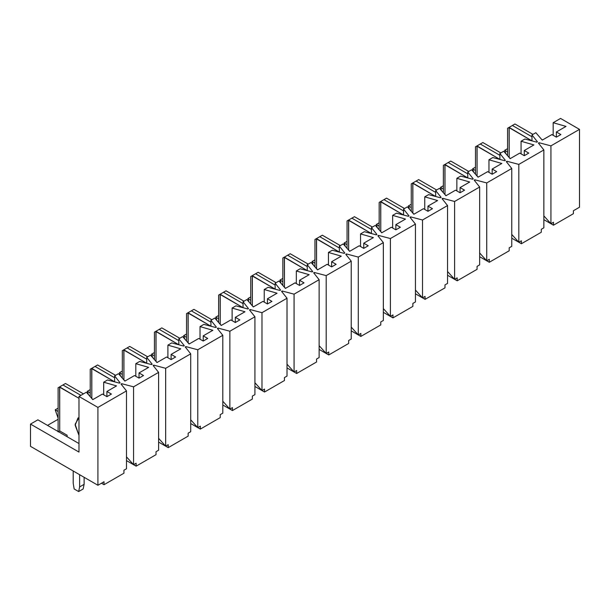 <?xml version="1.0" encoding="UTF-8"?>
<svg xmlns="http://www.w3.org/2000/svg" width="610" height="610" viewBox="0 0 610 610"><rect width="100%" height="100%" fill="white"/><g stroke="black" fill="none" stroke-linecap="round" stroke-linejoin="round"><path stroke-width="0.91" d="M30.5 446.337L30.5 424.095L37.881 419.832L30.5 424.095L30.5 446.337L97.92 485.263L104.02 481.74L104.02 484.706L101.451 483.219L104.02 484.706L123.929 473.215L104.02 484.706L104.02 481.74L97.92 485.263L30.5 446.337M47.519 425.391L58.11 419.276L47.519 425.391M58.11 418.163L55.22 409.821L58.11 408.151L55.22 409.821L58.11 411.491L55.22 409.821L58.11 418.163M88.503 394.678L87.329 391.284L90.219 389.615L87.329 391.284L90.219 392.954L87.329 391.284L88.503 394.678M120.605 376.149L119.43 372.748L122.32 371.078L119.43 372.748L122.32 374.418L119.43 372.748L120.605 376.149M152.713 357.612L151.539 354.212L154.429 352.542L151.539 354.212L154.429 355.882L151.539 354.212L152.713 357.612M184.822 339.076L183.641 335.675L186.53 334.005L183.641 335.675L186.53 337.345L183.641 335.675L184.822 339.076M216.924 320.54L215.749 317.139L218.639 315.469L215.749 317.139L218.639 318.809L215.749 317.139L216.924 320.54M249.032 302.003L247.851 298.603L250.74 296.94L247.851 298.603L250.74 300.272L247.851 298.603L249.032 302.003M281.134 283.467L279.959 280.066L282.849 278.404L279.959 280.066L282.849 281.736L279.959 280.066L281.134 283.467M313.243 264.931L312.061 261.53L314.951 259.868L312.061 261.53L314.951 263.2L312.061 261.53L313.243 264.931M345.344 246.394L344.17 243.001L347.06 241.331L344.17 243.001L347.06 244.663L344.17 243.001L345.344 246.394M377.453 227.858L376.271 224.465L379.161 222.795L376.271 224.465L379.161 226.127L376.271 224.465L377.453 227.858M409.554 209.321L408.38 205.928L411.27 204.258L408.38 205.928L411.27 207.591L408.38 205.928L409.554 209.321M441.663 190.785L440.481 187.392L443.371 185.722L440.481 187.392L443.371 189.062L440.481 187.392L441.663 190.785M473.764 172.249L472.59 168.856L475.48 167.186L472.59 168.856L475.48 170.525L472.59 168.856L473.764 172.249M505.873 153.712L504.691 150.319L507.581 148.649L504.691 150.319L507.581 151.989L504.691 150.319L505.873 153.712M126.491 390.911L121.039 384.056L121.68 383.682L133.559 386.831L158.6 372.375L153.141 365.52L153.781 365.146L165.661 368.303L190.709 353.838L185.249 346.983L185.89 346.61L197.77 349.766L222.81 335.302L217.351 328.447L217.991 328.073L229.871 331.23L254.919 316.773L249.459 309.91L250.1 309.537L261.98 312.694L287.02 298.237L281.561 291.374L282.209 291.008L294.081 294.157L319.129 279.7L313.67 272.838L314.31 272.472L326.19 275.621L351.23 261.164L345.771 254.301L346.419 253.935L358.291 257.084L383.339 242.627L377.88 235.765L378.52 235.399L390.4 238.548L415.44 224.091L409.981 217.229L410.629 216.863L422.509 220.012L447.549 205.555L442.09 198.7L442.73 198.326L454.61 201.475L479.651 187.018L474.191 180.163L474.839 179.79L486.719 182.939L511.759 168.482L506.3 161.627L506.94 161.253L518.82 164.403L543.861 149.946L538.409 143.091L539.049 142.717L550.929 145.866L579.5 129.373L560.559 118.439L553.171 122.701L566.019 126.407L556.381 131.966L560.88 134.566L556.381 137.158L551.89 134.566L542.259 140.125L535.839 132.705L531.981 134.932L537.441 141.794L536.8 142.16L524.92 139.011L521.07 141.238L533.91 144.944L524.28 150.502L528.771 153.095L524.28 155.695L519.781 153.095L510.151 158.661L503.73 151.242L499.88 153.468L505.339 160.331L504.691 160.697L492.819 157.548L488.961 159.774L501.809 163.48L492.171 169.039L496.67 171.631L492.171 174.231L487.68 171.631L478.049 177.197L471.629 169.778L467.771 172.005L473.23 178.86L472.59 179.233L460.71 176.084L456.859 178.311L469.7 182.016L460.07 187.575L464.561 190.167L460.07 192.768L455.571 190.167L445.94 195.734L439.52 188.315L435.67 190.541L441.129 197.396L440.481 197.77L428.609 194.62L424.751 196.839L437.591 200.553L427.961 206.111L432.459 208.704L427.961 211.304L423.47 208.704L413.839 214.27L407.419 206.851L403.561 209.077L409.02 215.932L408.38 216.306L396.5 213.157L392.649 215.376L405.49 219.089L395.859 224.648L400.351 227.24L395.859 229.833L391.361 227.24L381.73 232.799L375.31 225.387L371.459 227.614L376.919 234.469L376.271 234.842L364.391 231.693L360.54 233.912L373.381 237.618L363.751 243.184L368.249 245.777L363.751 248.369L359.26 245.777L349.629 251.335L343.209 243.924L339.351 246.15L344.81 253.005L344.17 253.379L332.29 250.23L328.439 252.448L341.28 256.154L331.649 261.721L336.14 264.313L331.649 266.906L327.151 264.313L317.52 269.872L311.1 262.46L307.249 264.687L312.709 271.541L312.061 271.915L300.181 268.758L296.33 270.985L309.171 274.691L299.54 280.257L304.039 282.849L299.54 285.442L295.049 282.849L285.419 288.408L278.991 280.996L275.14 283.223L280.6 290.078L279.959 290.452L268.08 287.295L264.229 289.521L277.07 293.227L267.439 298.793L271.93 301.386L267.439 303.978L262.94 301.386L253.31 306.944L246.89 299.533L243.039 301.752L248.491 308.614L247.851 308.988L235.971 305.831L232.12 308.058L244.961 311.763L235.33 317.322L239.829 319.922L235.33 322.515L230.839 319.922L221.209 325.481L214.781 318.069L210.93 320.288L216.39 327.151L215.749 327.517L203.87 324.367L200.019 326.594L212.859 330.3L203.229 335.858L207.72 338.458L203.229 341.051L198.73 338.458L189.1 344.017L182.68 336.606L178.829 338.825L184.281 345.687L183.641 346.053L171.761 342.904L167.91 345.13L180.751 348.836L171.12 354.395L175.619 356.995L171.12 359.587L166.629 356.995L156.991 362.553L150.571 355.142L146.72 357.361L152.18 364.223L151.539 364.589L139.659 361.44L135.809 363.667L148.649 367.373L139.019 372.931L143.51 375.531L139.019 378.124L134.52 375.531L124.89 381.09L118.47 373.671L114.619 375.897L120.071 382.76L119.43 383.126L107.551 379.977L103.7 382.203L116.54 385.909L106.91 391.467L111.409 394.06L106.91 396.66L102.419 394.06L92.781 399.626L86.361 392.207L78.98 396.477L97.92 407.411L126.491 390.911L97.92 407.411L97.92 485.263L97.92 407.411L78.98 396.477L78.98 452.079L30.5 424.095L78.98 452.079L78.98 396.477L86.361 392.207L92.781 399.626L102.419 394.06L106.91 396.66L106.91 391.467L116.54 385.909L103.7 382.203L107.551 379.977L119.43 383.126L120.071 382.76L114.619 375.897L118.47 373.671L124.89 381.09L134.52 375.531L139.019 378.124L139.019 372.931L148.649 367.373L135.809 363.667L139.659 361.44L151.539 364.589L152.18 364.223L146.72 357.361L150.571 355.142L156.991 362.553L166.629 356.995L171.12 359.587L171.12 354.395L180.751 348.836L167.91 345.13L171.761 342.904L183.641 346.053L184.281 345.687L178.829 338.825L182.68 336.606L189.1 344.017L198.73 338.458L203.229 341.051L203.229 335.858L212.859 330.3L200.019 326.594L203.87 324.367L215.749 327.517L216.39 327.151L210.93 320.288L214.781 318.069L221.209 325.481L230.839 319.922L235.33 322.515L235.33 317.322L244.961 311.763L232.12 308.058L235.971 305.831L247.851 308.988L248.491 308.614L243.039 301.752L246.89 299.533L253.31 306.944L262.94 301.386L267.439 303.978L267.439 298.793L277.07 293.227L264.229 289.521L268.08 287.295L279.959 290.452L280.6 290.078L275.14 283.223L278.991 280.996L285.419 288.408L295.049 282.849L299.54 285.442L299.54 280.257L309.171 274.691L296.33 270.985L300.181 268.758L312.061 271.915L312.709 271.541L307.249 264.687L311.1 262.46L317.52 269.872L327.151 264.313L331.649 266.906L331.649 261.721L341.28 256.154L328.439 252.448L332.29 250.23L344.17 253.379L344.81 253.005L339.351 246.15L343.209 243.924L349.629 251.335L359.26 245.777L363.751 248.369L363.751 243.184L373.381 237.618L360.54 233.912L364.391 231.693L376.271 234.842L376.919 234.469L371.459 227.614L375.31 225.387L381.73 232.799L391.361 227.24L395.859 229.833L395.859 224.648L405.49 219.089L392.649 215.376L396.5 213.157L408.38 216.306L409.02 215.932L403.561 209.077L407.419 206.851L413.839 214.27L423.47 208.704L427.961 211.304L427.961 206.111L437.591 200.553L424.751 196.839L428.609 194.62L440.481 197.77L441.129 197.396L435.67 190.541L439.52 188.315L445.94 195.734L455.571 190.167L460.07 192.768L460.07 187.575L469.7 182.016L456.859 178.311L460.71 176.084L472.59 179.233L473.23 178.86L467.771 172.005L471.629 169.778L478.049 177.197L487.68 171.631L492.171 174.231L492.171 169.039L501.809 163.48L488.961 159.774L492.819 157.548L504.691 160.697L505.339 160.331L499.88 153.468L503.73 151.242L510.151 158.661L519.781 153.095L524.28 155.695L524.28 150.502L533.91 144.944L521.07 141.238L524.92 139.011L536.8 142.16L537.441 141.794L531.981 134.932L535.839 132.705L542.259 140.125L551.89 134.566L556.381 137.158L556.381 131.966L566.019 126.407L553.171 122.701L560.559 118.439L579.5 129.373L550.929 145.866L550.929 223.717L553.491 222.238L553.491 225.204L549.64 222.978L553.491 225.204L573.4 213.713L553.491 225.204L553.491 222.238L550.929 223.717L543.861 219.646L550.929 223.717L550.929 145.866L539.049 142.717L538.409 143.091L543.861 149.946L518.82 164.403L518.82 242.254L521.39 240.775L521.39 243.741L517.539 241.514L521.39 243.741L541.291 232.25L521.39 243.741L521.39 240.775L518.82 242.254L511.759 238.182L518.82 242.254L518.82 164.403L506.94 161.253L506.3 161.627L511.759 168.482L486.719 182.939L486.719 260.79L489.281 259.311L489.281 262.277L485.43 260.051L489.281 262.277L509.19 250.786L489.281 262.277L489.281 259.311L486.719 260.79L479.651 256.711L486.719 260.79L486.719 182.939L474.839 179.79L474.191 180.163L479.651 187.018L454.61 201.475L454.61 279.327L457.18 277.847L457.18 280.813L453.329 278.587L457.18 280.813L477.081 269.323L457.18 280.813L457.18 277.847L454.61 279.327L447.549 275.247L454.61 279.327L454.61 201.475L442.73 198.326L442.09 198.7L447.549 205.555L422.509 220.012L422.509 297.863L425.071 296.384L425.071 299.35L421.22 297.123L425.071 299.35L444.98 287.851L425.071 299.35L425.071 296.384L422.509 297.863L415.44 293.784L422.509 297.863L422.509 220.012L410.629 216.863L409.981 217.229L415.44 224.091L390.4 238.548L390.4 316.399L392.97 314.92L392.97 317.886L389.119 315.66L392.97 317.886L412.871 306.388L392.97 317.886L392.97 314.92L390.4 316.399L383.339 312.32L390.4 316.399L390.4 238.548L378.52 235.399L377.88 235.765L383.339 242.627L358.291 257.084L358.291 334.936L360.861 333.456L360.861 336.415L357.01 334.196L360.861 336.415L380.77 324.924L360.861 336.415L360.861 333.456L358.291 334.936L351.23 330.856L358.291 334.936L358.291 257.084L346.419 253.935L345.771 254.301L351.23 261.164L326.19 275.621L326.19 353.472L328.76 351.985L328.76 354.951L324.909 352.733L328.76 354.951L348.661 343.46L328.76 354.951L328.76 351.985L326.19 353.472L319.129 349.393L326.19 353.472L326.19 275.621L314.31 272.472L313.67 272.838L319.129 279.7L294.081 294.157L294.081 372.008L296.651 370.522L296.651 373.488L292.8 371.269L296.651 373.488L316.56 361.997L296.651 373.488L296.651 370.522L294.081 372.008L287.02 367.929L294.081 372.008L294.081 294.157L282.209 291.008L281.561 291.374L287.02 298.237L261.98 312.694L261.98 390.545L264.549 389.058L264.549 392.024L260.691 389.805L264.549 392.024L284.451 380.533L264.549 392.024L264.549 389.058L261.98 390.545L254.919 386.465L261.98 390.545L261.98 312.694L250.1 309.537L249.459 309.91L254.919 316.773L229.871 331.23L229.871 409.081L232.44 407.594L232.44 410.56L228.59 408.334L232.44 410.56L252.349 399.07L232.44 410.56L232.44 407.594L229.871 409.081L222.81 405.002L229.871 409.081L229.871 331.23L217.991 328.073L217.351 328.447L222.81 335.302L197.77 349.766L197.77 427.618L200.339 426.131L200.339 429.097L196.481 426.87L200.339 429.097L220.24 417.606L200.339 429.097L200.339 426.131L197.77 427.618L190.709 423.538L197.77 427.618L197.77 349.766L185.89 346.61L185.249 346.983L190.709 353.838L165.661 368.303L165.661 446.154L168.23 444.667L168.23 447.633L164.38 445.407L168.23 447.633L188.139 436.142L168.23 447.633L168.23 444.667L165.661 446.154L158.6 442.075L165.661 446.154L165.661 368.303L153.781 365.146L153.141 365.52L158.6 372.375L133.559 386.831L133.559 464.683L136.129 463.203L136.129 466.17L132.271 463.943L136.129 466.17L156.03 454.679L136.129 466.17L136.129 463.203L133.559 464.683L126.491 460.611L133.559 464.683L133.559 386.831L121.68 383.682L121.039 384.056L126.491 390.911L126.491 468.762L126.491 390.911M156.03 454.679L156.03 451.713L158.6 450.226L158.6 372.375L158.6 450.226L156.03 451.713L156.03 454.679M123.929 473.215L123.929 470.249L126.491 468.762L123.929 470.249L123.929 473.215M103.7 394.807L103.7 382.203L103.7 394.807M114.619 381.852L114.619 375.897L114.619 381.852M188.139 436.142L188.139 433.176L190.709 431.689L190.709 353.838L190.709 431.689L188.139 433.176L188.139 436.142M135.809 376.271L135.809 363.667L135.809 376.271M146.72 363.316L146.72 357.361L146.72 363.316M220.24 417.606L220.24 414.64L222.81 413.153L222.81 335.302L222.81 413.153L220.24 414.64L220.24 417.606M167.91 357.735L167.91 345.13L167.91 357.735M178.829 344.78L178.829 338.825L178.829 344.78L156.03 331.596L156.03 361.44L155.931 331.283L159.24 329.377L178.829 340.677L159.24 329.377L161.81 327.89L154.429 332.153L155.931 331.283L178.829 344.757M252.349 399.07L252.349 396.103L254.919 394.624L254.919 316.773L254.919 394.624L252.349 396.103L252.349 399.07M200.019 339.198L200.019 326.594L200.019 339.198M210.93 326.243L210.93 320.288L210.93 326.243L188.139 313.06L188.139 342.904L188.04 312.747L191.349 310.841L210.93 322.149L191.349 310.841L193.919 309.354L186.53 313.616L188.04 312.747L210.93 326.22M284.451 380.533L284.451 377.567L287.02 376.088L287.02 298.237L287.02 376.088L284.451 377.567L284.451 380.533M232.12 320.662L232.12 308.058L232.12 320.662M243.039 307.707L243.039 301.752L243.039 307.707M316.56 361.997L316.56 359.031L319.129 357.551L319.129 279.7L319.129 357.551L316.56 359.031L316.56 361.997M264.229 302.125L264.229 289.521L264.229 302.125M275.14 289.171L275.14 283.223L275.14 289.171M348.661 343.46L348.661 340.494L351.23 339.015L351.23 261.164L351.23 339.015L348.661 340.494L348.661 343.46M296.33 283.589L296.33 270.985L296.33 283.589M307.249 270.634L307.249 264.687L307.249 270.634M380.77 324.924L380.77 321.958L383.339 320.479L383.339 242.627L383.339 320.479L380.77 321.958L380.77 324.924M328.439 265.053L328.439 252.448L328.439 265.053M339.351 252.098L339.351 246.15L339.351 252.098L316.56 238.922L316.56 268.758L316.46 238.609L319.77 236.695L339.351 248.003L319.77 236.695L322.339 235.208L314.951 239.478L316.46 238.609L339.351 252.083M412.871 306.388L412.871 303.422L415.44 301.942L415.44 224.091L415.44 301.942L412.871 303.422L412.871 306.388M360.54 246.516L360.54 233.912L360.54 246.516M371.459 233.561L371.459 227.614L371.459 233.561L348.661 220.385L348.661 250.23L348.562 220.073L351.871 218.159L371.459 229.467L351.871 218.159L354.44 216.68L347.06 220.942L348.562 220.073L371.459 233.546M444.98 287.851L444.98 284.885L447.549 283.406L447.549 205.555L447.549 283.406L444.98 284.885L444.98 287.851M392.649 227.98L392.649 215.376L392.649 227.98M403.561 215.025L403.561 209.077L403.561 215.025L380.77 201.849L380.77 231.693L380.671 201.536L383.98 199.623L403.561 210.93L383.98 199.623L386.549 198.143L379.161 202.406L380.671 201.536L403.561 215.01M477.081 269.323L477.081 266.356L479.651 264.87L479.651 187.018L479.651 264.87L477.081 266.356L477.081 269.323M424.751 209.444L424.751 196.839L424.751 209.444M435.67 196.489L435.67 190.541L435.67 196.489M509.19 250.786L509.19 247.82L511.759 246.333L511.759 168.482L511.759 246.333L509.19 247.82L509.19 250.786M456.859 190.915L456.859 178.311L456.859 190.915M467.771 177.96L467.771 172.005L467.771 177.96M541.291 232.25L541.291 229.284L543.861 227.797L543.861 149.946L543.861 227.797L541.291 229.284L541.291 232.25M488.961 172.378L488.961 159.774L488.961 172.378M499.88 159.423L499.88 153.468L499.88 159.423M573.4 210.747L579.5 207.225L579.5 129.373L579.5 207.225L573.4 210.747L573.4 213.713L573.4 210.747M521.07 153.842L521.07 141.238L521.07 153.842M531.981 140.887L531.981 134.932L531.981 140.887L509.19 127.703L509.19 157.548L509.091 127.391L512.4 125.477L531.981 136.785L512.4 125.477L514.97 123.998L507.581 128.26L509.091 127.391L531.981 140.864M78.98 443.554L37.881 419.832L78.98 443.554M553.171 135.306L553.171 122.701L553.171 135.306M560.88 134.566L556.381 131.966L556.381 137.158L560.88 134.566M528.771 153.095L524.28 150.502L524.28 155.695L528.771 153.095M496.67 171.631L492.171 169.039L492.171 174.231L496.67 171.631M464.561 190.167L460.07 187.575L460.07 192.768L464.561 190.167M432.459 208.704L427.961 206.111L427.961 211.304L432.459 208.704M400.351 227.24L395.859 224.648L395.859 229.833L400.351 227.24M368.249 245.777L363.751 243.184L363.751 248.369L368.249 245.777M336.14 264.313L331.649 261.721L331.649 266.906L336.14 264.313M304.039 282.849L299.54 280.257L299.54 285.442L304.039 282.849M271.93 301.386L267.439 298.793L267.439 303.978L271.93 301.386M239.829 319.922L235.33 317.322L235.33 322.515L239.829 319.922M207.72 338.458L203.229 335.858L203.229 341.051L207.72 338.458M175.619 356.995L171.12 354.395L171.12 359.587L175.619 356.995M143.51 375.531L139.019 372.931L139.019 378.124L143.51 375.531M111.409 394.06L106.91 391.467L106.91 396.66L111.409 394.06M539.049 143.899L539.049 142.717L539.049 143.899M543.861 215.894L550.929 223.717L543.861 215.894M506.94 162.435L506.94 161.253L506.94 162.435M511.759 234.431L518.82 242.254L511.759 234.431M474.839 180.964L474.839 179.79L474.839 180.964M479.651 252.967L486.719 260.79L479.651 252.967M442.73 199.5L442.73 198.326L442.73 199.5M447.549 271.503L454.61 279.327L447.549 271.503M410.629 218.037L410.629 216.863L410.629 218.037M415.44 290.04L422.509 297.863L415.44 290.04M378.52 236.573L378.52 235.399L378.52 236.573M383.339 308.576L390.4 316.399L383.339 308.576M346.419 255.11L346.419 253.935L346.419 255.11M351.23 327.112L358.291 334.936L351.23 327.112M314.31 273.646L314.31 272.472L314.31 273.646M319.129 345.649L326.19 353.472L319.129 345.649M282.209 292.182L282.209 291.008L282.209 292.182M287.02 364.185L294.081 372.008L287.02 364.185M250.1 310.719L250.1 309.537L250.1 310.719M254.919 382.722L261.98 390.545L254.919 382.722M217.991 329.255L217.991 328.073L217.991 329.255M222.81 401.25L229.871 409.081L222.81 401.25M185.89 347.791L185.89 346.61L185.89 347.791M190.709 419.787L197.77 427.618L190.709 419.787M153.781 366.328L153.781 365.146L153.781 366.328M158.6 438.323L165.661 446.154L158.6 438.323M121.68 384.864L121.68 383.682L121.68 384.864M126.491 456.859L133.559 464.683L126.491 456.859M507.581 155.695L507.581 128.26L507.581 155.695M542.58 139.942L541.619 139.385L542.58 139.942M532.949 134.375L514.97 123.998L532.949 134.375M499.88 159.401L477.081 146.24L477.081 176.084L476.982 145.927L480.291 144.013L499.88 155.321L480.291 144.013L482.861 142.534L475.48 146.797L476.982 145.927L499.88 159.401M475.48 174.231L475.48 146.797L475.48 174.231M510.471 158.47L509.51 157.921L510.471 158.47M500.841 152.912L482.861 142.534L500.841 152.912M467.771 177.937L444.98 164.776L444.98 194.62L444.881 164.464L448.19 162.55L467.771 173.858L448.19 162.55L450.759 161.071L443.371 165.333L444.881 164.464L467.771 177.937M443.371 192.768L443.371 165.333L443.371 192.768M478.37 177.007L477.409 176.45L478.37 177.007M468.739 171.448L450.759 161.071L468.739 171.448M435.67 196.473L412.871 183.313L412.871 213.157L412.772 183L416.081 181.086L435.67 192.394L416.081 181.086L418.651 179.607L411.27 183.869L412.772 183L435.67 196.473M411.27 211.304L411.27 183.869L411.27 211.304M446.261 195.543L445.3 194.986L446.261 195.543M436.63 189.984L418.651 179.607L436.63 189.984M379.161 229.833L379.161 202.406L379.161 229.833M414.159 214.079L413.199 213.523L414.159 214.079M404.529 208.521L386.549 198.143L404.529 208.521M347.06 248.369L347.06 220.942L347.06 248.369M382.051 232.616L381.09 232.059L382.051 232.616M372.42 227.057L354.44 216.68L372.42 227.057M314.951 266.906L314.951 239.478L314.951 266.906M349.949 251.152L348.981 250.596L349.949 251.152M340.319 245.594L322.339 235.208L340.319 245.594M307.249 270.619L284.451 257.458L284.451 287.295L284.351 257.145L287.661 255.232L307.249 266.539L287.661 255.232L290.23 253.745L282.849 258.015L284.351 257.145L307.249 270.619M282.849 285.442L282.849 258.015L282.849 285.442M317.84 269.689L316.88 269.132L317.84 269.689M308.21 264.13L290.23 253.745L308.21 264.13M275.14 289.148L252.349 275.994L252.349 305.831L252.25 275.682L255.56 273.768L275.14 285.076L255.56 273.768L258.129 272.281L250.74 276.543L252.25 275.682L275.14 289.148M250.74 303.978L250.74 276.543L250.74 303.978M285.739 288.225L284.771 287.668L285.739 288.225M276.109 282.666L258.129 272.281L276.109 282.666M243.039 307.684L220.24 294.523L220.24 324.367L220.141 294.211L223.451 292.304L243.039 303.612L223.451 292.304L226.02 290.817L218.639 295.08L220.141 294.211L243.039 307.684M218.639 322.515L218.639 295.08L218.639 322.515M253.63 306.761L252.67 306.205L253.63 306.761M244 301.203L226.02 290.817L244 301.203M186.53 341.051L186.53 313.616L186.53 341.051M221.529 325.298L220.561 324.741L221.529 325.298M211.891 319.731L193.919 309.354L211.891 319.731M154.429 359.587L154.429 332.153L154.429 359.587M189.42 343.834L188.459 343.277L189.42 343.834M179.79 338.268L161.81 327.89L179.79 338.268M146.72 363.293L123.929 350.132L123.929 379.977L123.822 349.82L127.139 347.913L146.72 359.214L127.139 347.913L129.709 346.427L122.32 350.689L123.822 349.82L146.72 363.293M122.32 378.124L122.32 350.689L122.32 378.124M157.319 362.37L156.351 361.814L157.319 362.37M147.681 356.804L129.709 346.427L147.681 356.804M114.619 381.829L91.82 368.669L91.82 398.513L91.721 368.356L95.03 366.442L114.619 377.75L95.03 366.442L97.6 364.963L90.219 369.225L91.721 368.356L114.619 381.829M90.219 396.66L90.219 369.225L90.219 396.66M125.21 380.907L124.249 380.35L125.21 380.907M115.58 375.341L97.6 364.963L115.58 375.341M73.2 470.989L73.2 483.219L74.161 488.968L78.659 491.561L79.62 486.933L79.62 474.694L79.62 486.933L84.119 484.332L83.151 488.968L78.659 491.561L74.161 488.968L73.2 483.219L73.2 470.989M78.98 398.33L59.719 387.205L59.719 430.95L67.1 435.212L67.1 436.699L67.1 435.212L59.719 430.95L58.11 431.88L58.11 387.762L62.929 384.979L80.909 395.364L62.929 384.979L65.491 383.499L58.11 387.762L58.11 431.88L59.719 430.95L59.612 386.892L78.98 398.33M78.98 435.403L75.129 424.278L78.98 417.606L77.95 418.041L75.16 425.254L78.98 435.403M84.119 477.287L84.119 484.332L84.119 477.287M93.109 399.436L92.141 398.887L93.109 399.436M83.471 393.877L65.491 383.499L83.471 393.877M83.151 488.968L84.119 484.332L79.62 486.933L78.659 491.561L83.151 488.968"/></g></svg>

